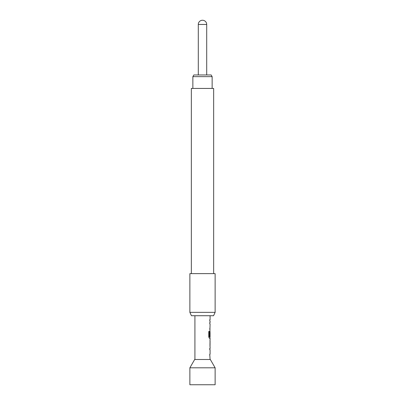 <?xml version="1.0" encoding="UTF-8"?>
<svg xmlns="http://www.w3.org/2000/svg" width="405" height="405" viewBox="0 0 405 405"><rect width="100%" height="100%" fill="white"/><g stroke="black" fill="none" stroke-linecap="round" stroke-linejoin="round"><path stroke-width="0.61" d="M189.874 384.75L189.874 367.806L215.126 367.806L215.126 384.75L189.874 384.75M189.874 367.806L194.673 359.498L210.327 359.498L215.126 367.806M210.079 315.723L210.079 319.712L209.765 319.712L209.765 321.038L210.079 321.038L210.079 322.537L209.765 322.537L209.765 323.863L210.079 323.863L209.765 336.196L210.028 336.196L210.079 332.338L210.079 336.803L209.415 336.712L209.415 331.467L208.767 331.467L208.767 337.036L209.38 338.271L210.079 338.271L210.079 339.775M210.023 329.655L209.765 329.655M209.993 332.338L210.023 331.158M210.079 341.101L210.038 345.566L210.079 341.101M210.079 346.888L210.079 348.391L209.765 348.391L209.765 349.717L210.079 349.717L210.079 354.183L209.765 354.183L210.079 359.498M209.765 348.391L210.023 348.391M194.921 315.723L194.921 359.498M210.018 339.775L210.018 346.888M192.861 76.651L193.833 74.966L211.167 74.966L212.139 76.651L192.861 76.651L192.861 88.437M206.707 74.966L206.707 24.457L198.293 24.457L198.293 74.966M191.347 273.633L191.347 88.437L213.653 88.437L213.653 273.633M189.874 312.356L215.126 312.356L215.126 273.633L189.874 273.633L189.874 312.356L191.444 315.723L213.556 315.723L215.126 312.356M209.765 319.712L209.765 321.038M209.765 322.537L209.765 323.863M209.993 329.655L209.765 328.328M209.993 336.803L209.993 338.271L209.38 338.271M210.028 332.424L209.765 336.196M209.339 336.712L209.339 331.467L208.767 331.467M209.947 345.475L210.028 341.187M209.993 348.391L209.765 349.717M209.765 355.509L209.765 354.183M212.139 76.651L212.139 88.437M206.707 24.457A4.207 4.207 0 0 0 202.5 20.25A4.207 4.207 0 0 0 198.293 24.457M209.993 339.79L209.993 341.101M209.993 345.566L209.993 346.872"/></g></svg>
